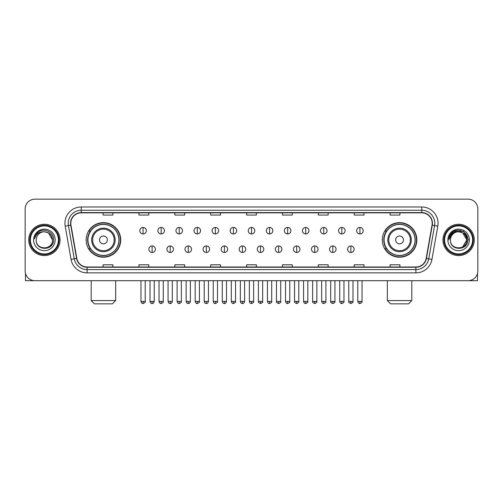 <?xml version="1.0" encoding="UTF-8"?>
<svg xmlns="http://www.w3.org/2000/svg" width="503" height="503" viewBox="0 0 503 503"><rect width="100%" height="100%" fill="white"/><g stroke="black" fill="none" stroke-linecap="round" stroke-linejoin="round"><path stroke-width="0.75" d="M382.286 239.925A17.284 17.284 0 0 0 399.571 257.209A17.284 17.284 0 0 0 416.861 239.925A17.284 17.284 0 0 0 399.571 222.634A17.284 17.284 0 0 0 382.286 239.925M86.139 239.925A17.284 17.284 0 0 0 103.429 257.209A17.284 17.284 0 0 0 120.714 239.925A17.284 17.284 0 0 0 103.429 222.634A17.284 17.284 0 0 0 86.139 239.925M90.288 248.727A15.819 15.819 0 0 1 90.288 231.116M386.43 248.727A15.819 15.819 0 0 1 386.43 231.116M25.15 208.94L25.15 270.903A9.783 9.783 0 0 0 34.933 280.693L468.067 280.693A9.783 9.783 0 0 0 477.85 270.903L477.85 208.94A9.783 9.783 0 0 0 468.067 199.15L34.933 199.15A9.783 9.783 0 0 0 25.15 208.94L25.15 270.903M28.74 239.925A15.656 15.656 0 0 0 44.396 255.574A15.656 15.656 0 0 0 60.046 239.925A15.656 15.656 0 0 0 44.396 224.269A15.656 15.656 0 0 0 28.74 239.925A15.656 15.656 0 0 0 44.396 255.574A15.656 15.656 0 0 0 60.046 239.925A15.656 15.656 0 0 0 44.396 224.269A15.656 15.656 0 0 0 28.74 239.925M442.954 239.925A15.656 15.656 0 0 0 458.604 255.574A15.656 15.656 0 0 0 474.26 239.925A15.656 15.656 0 0 0 458.604 224.269A15.656 15.656 0 0 0 442.954 239.925A15.656 15.656 0 0 0 458.604 255.574A15.656 15.656 0 0 0 474.26 239.925A15.656 15.656 0 0 0 458.604 224.269A15.656 15.656 0 0 0 442.954 239.925M70.81 223.288A10.437 10.437 0 0 1 81.247 212.851L421.753 212.851A10.437 10.437 0 0 1 432.033 225.099L426.167 258.366A10.437 10.437 0 0 1 415.887 266.992L87.113 266.992A10.437 10.437 0 0 1 76.833 258.366L70.967 225.099A10.437 10.437 0 0 1 70.81 223.288M70.552 223.288A10.695 10.695 0 0 0 70.716 225.143L76.582 258.41A10.695 10.695 0 0 0 87.113 267.25L415.887 267.25A10.695 10.695 0 0 0 426.418 258.41L432.284 225.143A10.695 10.695 0 0 0 421.753 212.593L81.247 212.593A10.695 10.695 0 0 0 70.552 223.288M65.189 226.117A16.31 16.31 0 0 1 81.247 206.978L421.753 206.978A16.31 16.31 0 0 1 437.811 226.117L431.945 259.385A16.31 16.31 0 0 1 415.887 272.865L87.113 272.865A16.31 16.31 0 0 1 71.055 259.385L65.189 226.117L68.402 225.551A13.047 13.047 0 0 1 81.247 210.241L421.753 210.241A13.047 13.047 0 0 1 434.598 225.551L428.732 258.819A13.047 13.047 0 0 1 415.887 269.602L87.113 269.602A13.047 13.047 0 0 1 74.268 258.819L68.402 225.551A13.047 13.047 0 0 1 68.201 223.288M468.067 199.15L34.933 199.15M34.933 280.693L468.067 280.693M477.85 270.903L477.85 208.94M426.418 258.41L428.732 258.819L434.598 225.551L437.811 226.117M246.608 212.851L246.608 215.058L256.392 215.058L256.392 212.851M210.732 212.851L210.732 215.058L220.515 215.058L220.515 212.851M174.855 212.851L174.855 215.058L184.639 215.058L184.639 212.851M138.979 212.851L138.979 215.058L148.762 215.058L148.762 212.851M103.102 212.851L103.102 215.058L112.886 215.058L112.886 212.851M282.485 212.851L282.485 215.058L292.268 215.058L292.268 212.851M318.361 212.851L318.361 215.058L328.145 215.058L328.145 212.851M354.238 212.851L354.238 215.058L364.021 215.058L364.021 212.851M390.114 212.851L390.114 215.058L399.898 215.058L399.898 212.851M256.392 266.992L256.392 264.785L246.608 264.785L246.608 266.992M220.515 266.992L220.515 264.785L210.732 264.785L210.732 266.992M184.639 266.992L184.639 264.785L174.855 264.785L174.855 266.992M148.762 266.992L148.762 264.785L138.979 264.785L138.979 266.992M112.886 266.992L112.886 264.785L103.102 264.785L103.102 266.992M292.268 266.992L292.268 264.785L282.485 264.785L282.485 266.992M328.145 266.992L328.145 264.785L318.361 264.785L318.361 266.992M364.021 266.992L364.021 264.785L354.238 264.785L354.238 266.992M399.898 266.992L399.898 264.785L390.114 264.785L390.114 266.992M25.477 273.412L25.477 280.693L63.309 280.693M58.417 239.925A14.027 14.027 0 0 0 44.396 225.897A14.027 14.027 0 0 0 30.369 239.925A14.027 14.027 0 0 0 44.396 253.946A14.027 14.027 0 0 0 58.417 239.925M59.071 239.925A14.675 14.675 0 0 0 44.396 225.243A14.675 14.675 0 0 0 29.715 239.925A14.675 14.675 0 0 0 44.396 254.6A14.675 14.675 0 0 0 59.071 239.925M52.545 239.925C52.06 234.97 49.344 232.248 44.396 231.77L48.47 232.858L52.545 239.925L48.47 232.858L44.396 231.77L48.47 232.858L52.545 239.925L48.47 232.858L44.396 231.77L48.47 232.858L52.545 239.925C53.048 250.437 35.738 250.437 36.241 239.925C35.512 251.236 53.959 250.984 53.576 239.925C54.179 232.153 44.006 227.218 38.14 232.223C36.097 233.933 34.896 236.102 34.544 238.736C36.084 233.876 39.366 231.556 44.396 231.77L48.47 232.858L52.545 239.925C53.048 250.437 35.738 250.437 36.241 239.925C35.738 250.437 53.048 250.437 52.545 239.925C53.048 250.437 35.738 250.437 36.241 239.925C35.738 250.437 53.048 250.437 52.545 239.925C53.048 250.437 35.738 250.437 36.241 239.925C35.738 250.437 53.048 250.437 52.545 239.925C53.048 250.437 35.738 250.437 36.241 239.925C35.738 250.437 53.048 250.437 52.545 239.925C53.048 250.437 35.738 250.437 36.241 239.925C35.738 250.437 53.048 250.437 52.545 239.925C53.048 250.437 35.738 250.437 36.241 239.925C35.738 250.437 53.048 250.437 52.545 239.925C53.048 250.437 35.738 250.437 36.241 239.925A8.155 8.155 0 0 1 44.396 231.77L48.47 232.858L52.545 239.925C52.872 246.25 44.736 250.456 39.768 246.64M33.632 239.925A10.764 10.764 0 0 0 44.396 250.683A10.764 10.764 0 0 0 55.154 239.925A10.764 10.764 0 0 0 44.396 229.161A10.764 10.764 0 0 0 33.632 239.925M38.14 232.223L35.732 235.083M35.587 235.36L35.801 234.964L35.587 235.36M112.395 303.85L94.457 303.85L91.194 300.587L115.659 300.587L112.395 303.85M107.34 239.925A3.911 3.911 0 0 0 103.429 236.008A3.911 3.911 0 0 0 99.512 239.925A3.911 3.911 0 0 0 103.429 243.836A3.911 3.911 0 0 0 107.34 239.925M115.168 239.925A11.739 11.739 0 0 0 103.429 228.18A11.739 11.739 0 0 0 91.684 239.925A11.739 11.739 0 0 0 103.429 251.663A11.739 11.739 0 0 0 115.168 239.925A11.739 11.739 0 0 1 103.429 251.663A11.739 11.739 0 0 1 91.684 239.925M118.922 239.925A15.492 15.492 0 0 0 103.429 224.432A15.492 15.492 0 0 0 87.937 239.925A15.492 15.492 0 0 0 103.429 255.411A15.492 15.492 0 0 0 118.922 239.925M120.387 239.925A16.957 16.957 0 0 1 88.93 248.727L90.502 248.727A15.637 15.637 0 0 0 113.772 251.645A15.637 15.637 0 0 0 113.772 228.199A15.637 15.637 0 0 0 90.502 231.116L88.93 231.116A16.957 16.957 0 0 1 120.387 239.925M408.543 303.85L390.605 303.85L387.341 300.587L411.806 300.587L408.543 303.85M403.488 239.925A3.911 3.911 0 0 0 399.571 236.008A3.911 3.911 0 0 0 395.66 239.925A3.911 3.911 0 0 0 399.571 243.836A3.911 3.911 0 0 0 403.488 239.925M411.316 239.925A11.739 11.739 0 0 0 399.571 228.18A11.739 11.739 0 0 0 387.832 239.925A11.739 11.739 0 0 0 399.571 251.663A11.739 11.739 0 0 0 411.316 239.925A11.739 11.739 0 0 1 399.571 251.663A11.739 11.739 0 0 1 387.832 239.925M415.063 239.925A15.492 15.492 0 0 0 399.571 224.432A15.492 15.492 0 0 0 384.078 239.925A15.492 15.492 0 0 0 399.571 255.411A15.492 15.492 0 0 0 415.063 239.925M416.534 239.925A16.957 16.957 0 0 1 385.078 248.727L386.65 248.727A15.637 15.637 0 0 0 409.92 251.645A15.637 15.637 0 0 0 409.92 228.199A15.637 15.637 0 0 0 386.65 231.116L385.078 231.116A16.957 16.957 0 0 1 416.534 239.925M143.085 227.431A3.263 3.263 0 0 0 139.828 230.688A3.263 3.263 0 0 0 143.085 233.952A3.263 3.263 0 0 0 146.348 230.688A3.263 3.263 0 0 0 143.085 227.431L143.085 233.952A3.263 3.263 0 0 0 146.348 230.688A3.263 3.263 0 0 0 143.085 227.431M161.155 227.431A3.263 3.263 0 0 0 157.892 230.688A3.263 3.263 0 0 0 161.155 233.952A3.263 3.263 0 0 0 164.418 230.688A3.263 3.263 0 0 0 161.155 227.431L161.155 233.952A3.263 3.263 0 0 0 164.418 230.688A3.263 3.263 0 0 0 161.155 227.431M179.225 227.431A3.263 3.263 0 0 0 175.962 230.688A3.263 3.263 0 0 0 179.225 233.952A3.263 3.263 0 0 0 182.488 230.688A3.263 3.263 0 0 0 179.225 227.431L179.225 233.952A3.263 3.263 0 0 0 182.488 230.688A3.263 3.263 0 0 0 179.225 227.431M197.295 227.431A3.263 3.263 0 0 0 194.032 230.688A3.263 3.263 0 0 0 197.295 233.952A3.263 3.263 0 0 0 200.552 230.688A3.263 3.263 0 0 0 197.295 227.431L197.295 233.952A3.263 3.263 0 0 0 200.552 230.688A3.263 3.263 0 0 0 197.295 227.431M215.359 227.431A3.263 3.263 0 0 0 212.103 230.688A3.263 3.263 0 0 0 215.359 233.952A3.263 3.263 0 0 0 218.623 230.688A3.263 3.263 0 0 0 215.359 227.431L215.359 233.952A3.263 3.263 0 0 0 218.623 230.688A3.263 3.263 0 0 0 215.359 227.431M233.43 227.431A3.263 3.263 0 0 0 230.167 230.688A3.263 3.263 0 0 0 233.43 233.952A3.263 3.263 0 0 0 236.693 230.688A3.263 3.263 0 0 0 233.43 227.431L233.43 233.952A3.263 3.263 0 0 0 236.693 230.688A3.263 3.263 0 0 0 233.43 227.431M251.5 227.431A3.263 3.263 0 0 0 248.237 230.688A3.263 3.263 0 0 0 251.5 233.952A3.263 3.263 0 0 0 254.763 230.688A3.263 3.263 0 0 0 251.5 227.431L251.5 233.952A3.263 3.263 0 0 0 254.763 230.688A3.263 3.263 0 0 0 251.5 227.431M269.57 227.431A3.263 3.263 0 0 0 266.307 230.688A3.263 3.263 0 0 0 269.57 233.952A3.263 3.263 0 0 0 272.833 230.688A3.263 3.263 0 0 0 269.57 227.431L269.57 233.952A3.263 3.263 0 0 0 272.833 230.688A3.263 3.263 0 0 0 269.57 227.431M287.641 227.431A3.263 3.263 0 0 0 284.377 230.688A3.263 3.263 0 0 0 287.641 233.952A3.263 3.263 0 0 0 290.897 230.688A3.263 3.263 0 0 0 287.641 227.431L287.641 233.952A3.263 3.263 0 0 0 290.897 230.688A3.263 3.263 0 0 0 287.641 227.431M305.705 227.431A3.263 3.263 0 0 0 302.448 230.688A3.263 3.263 0 0 0 305.705 233.952A3.263 3.263 0 0 0 308.968 230.688A3.263 3.263 0 0 0 305.705 227.431L305.705 233.952A3.263 3.263 0 0 0 308.968 230.688A3.263 3.263 0 0 0 305.705 227.431M323.775 227.431A3.263 3.263 0 0 0 320.512 230.688A3.263 3.263 0 0 0 323.775 233.952A3.263 3.263 0 0 0 327.038 230.688A3.263 3.263 0 0 0 323.775 227.431L323.775 233.952A3.263 3.263 0 0 0 327.038 230.688A3.263 3.263 0 0 0 323.775 227.431M341.845 227.431A3.263 3.263 0 0 0 338.582 230.688A3.263 3.263 0 0 0 341.845 233.952A3.263 3.263 0 0 0 345.108 230.688A3.263 3.263 0 0 0 341.845 227.431L341.845 233.952A3.263 3.263 0 0 0 345.108 230.688A3.263 3.263 0 0 0 341.845 227.431M359.915 227.431A3.263 3.263 0 0 0 356.652 230.688A3.263 3.263 0 0 0 359.915 233.952A3.263 3.263 0 0 0 363.172 230.688A3.263 3.263 0 0 0 359.915 227.431L359.915 233.952A3.263 3.263 0 0 0 363.172 230.688A3.263 3.263 0 0 0 359.915 227.431M152.12 245.954A3.263 3.263 0 0 0 148.863 249.218A3.263 3.263 0 0 0 152.12 252.481A3.263 3.263 0 0 0 155.383 249.218A3.263 3.263 0 0 0 152.12 245.954L152.12 252.481A3.263 3.263 0 0 0 155.383 249.218A3.263 3.263 0 0 0 152.12 245.954M170.19 245.954A3.263 3.263 0 0 0 166.927 249.218A3.263 3.263 0 0 0 170.19 252.481A3.263 3.263 0 0 0 173.453 249.218A3.263 3.263 0 0 0 170.19 245.954L170.19 252.481A3.263 3.263 0 0 0 173.453 249.218A3.263 3.263 0 0 0 170.19 245.954M188.26 245.954A3.263 3.263 0 0 0 184.997 249.218A3.263 3.263 0 0 0 188.26 252.481A3.263 3.263 0 0 0 191.524 249.218A3.263 3.263 0 0 0 188.26 245.954L188.26 252.481A3.263 3.263 0 0 0 191.524 249.218A3.263 3.263 0 0 0 188.26 245.954M206.331 245.954A3.263 3.263 0 0 0 203.067 249.218A3.263 3.263 0 0 0 206.331 252.481A3.263 3.263 0 0 0 209.588 249.218A3.263 3.263 0 0 0 206.331 245.954L206.331 252.481A3.263 3.263 0 0 0 209.588 249.218A3.263 3.263 0 0 0 206.331 245.954M224.395 245.954A3.263 3.263 0 0 0 221.138 249.218A3.263 3.263 0 0 0 224.395 252.481A3.263 3.263 0 0 0 227.658 249.218A3.263 3.263 0 0 0 224.395 245.954L224.395 252.481A3.263 3.263 0 0 0 227.658 249.218A3.263 3.263 0 0 0 224.395 245.954M242.465 245.954A3.263 3.263 0 0 0 239.202 249.218A3.263 3.263 0 0 0 242.465 252.481A3.263 3.263 0 0 0 245.728 249.218A3.263 3.263 0 0 0 242.465 245.954L242.465 252.481A3.263 3.263 0 0 0 245.728 249.218A3.263 3.263 0 0 0 242.465 245.954M260.535 245.954A3.263 3.263 0 0 0 257.272 249.218A3.263 3.263 0 0 0 260.535 252.481A3.263 3.263 0 0 0 263.798 249.218A3.263 3.263 0 0 0 260.535 245.954L260.535 252.481A3.263 3.263 0 0 0 263.798 249.218A3.263 3.263 0 0 0 260.535 245.954M278.605 245.954A3.263 3.263 0 0 0 275.342 249.218A3.263 3.263 0 0 0 278.605 252.481A3.263 3.263 0 0 0 281.862 249.218A3.263 3.263 0 0 0 278.605 245.954L278.605 252.481A3.263 3.263 0 0 0 281.862 249.218A3.263 3.263 0 0 0 278.605 245.954M296.669 245.954A3.263 3.263 0 0 0 293.412 249.218A3.263 3.263 0 0 0 296.669 252.481A3.263 3.263 0 0 0 299.933 249.218A3.263 3.263 0 0 0 296.669 245.954L296.669 252.481A3.263 3.263 0 0 0 299.933 249.218A3.263 3.263 0 0 0 296.669 245.954M314.74 245.954A3.263 3.263 0 0 0 311.476 249.218A3.263 3.263 0 0 0 314.74 252.481A3.263 3.263 0 0 0 318.003 249.218A3.263 3.263 0 0 0 314.74 245.954L314.74 252.481A3.263 3.263 0 0 0 318.003 249.218A3.263 3.263 0 0 0 314.74 245.954M332.81 245.954A3.263 3.263 0 0 0 329.547 249.218A3.263 3.263 0 0 0 332.81 252.481A3.263 3.263 0 0 0 336.073 249.218A3.263 3.263 0 0 0 332.81 245.954L332.81 252.481A3.263 3.263 0 0 0 336.073 249.218A3.263 3.263 0 0 0 332.81 245.954M350.88 245.954A3.263 3.263 0 0 0 347.617 249.218A3.263 3.263 0 0 0 350.88 252.481A3.263 3.263 0 0 0 354.137 249.218A3.263 3.263 0 0 0 350.88 245.954L350.88 252.481A3.263 3.263 0 0 0 354.137 249.218A3.263 3.263 0 0 0 350.88 245.954M477.523 273.412L477.523 280.693L439.691 280.693M472.631 239.925A14.027 14.027 0 0 0 458.604 225.897A14.027 14.027 0 0 0 444.583 239.925A14.027 14.027 0 0 0 458.604 253.946A14.027 14.027 0 0 0 472.631 239.925M473.285 239.925A14.675 14.675 0 0 0 458.604 225.243A14.675 14.675 0 0 0 443.929 239.925A14.675 14.675 0 0 0 458.604 254.6A14.675 14.675 0 0 0 473.285 239.925M466.281 237.158L466.759 239.925L462.685 232.858L458.604 231.77L462.685 232.858L466.759 239.925L462.685 232.858L458.604 231.77L462.685 232.858L466.759 239.925L462.685 232.858L458.604 231.77L462.685 232.858L466.759 239.925C467.262 250.437 449.952 250.437 450.455 239.925C449.726 251.236 468.174 250.984 467.79 239.925C468.394 232.153 458.22 227.218 452.354 232.223C450.311 233.933 449.11 236.102 448.758 238.736C450.298 233.876 453.58 231.556 458.604 231.77L462.685 232.858L466.759 239.925C467.262 250.437 449.952 250.437 450.455 239.925C449.952 250.437 467.262 250.437 466.759 239.925L462.685 246.986L466.759 239.925C467.262 250.437 449.952 250.437 450.455 239.925C449.952 250.437 467.262 250.437 466.759 239.925C467.262 250.437 449.952 250.437 450.455 239.925C449.952 250.437 467.262 250.437 466.759 239.925C467.262 250.437 449.952 250.437 450.455 239.925C449.952 250.437 467.262 250.437 466.759 239.925C467.262 250.437 449.952 250.437 450.455 239.925C449.952 250.437 467.262 250.437 466.759 239.925C467.262 250.437 449.952 250.437 450.455 239.925A8.155 8.155 0 0 1 458.604 231.77L462.685 232.858L466.759 239.925C467.086 246.25 458.95 250.456 453.983 246.64M458.604 231.77C463.559 232.248 466.275 234.97 466.759 239.925M447.846 239.925A10.764 10.764 0 0 0 458.604 250.683A10.764 10.764 0 0 0 469.368 239.925A10.764 10.764 0 0 0 458.604 229.161A10.764 10.764 0 0 0 447.846 239.925M452.354 232.223L449.946 235.083M449.877 235.209L453.649 231.33L463.565 231.33L468.526 239.925L463.565 231.33L453.649 231.33L448.689 239.925L453.649 231.33L463.565 231.33L468.526 239.925L463.565 231.33L453.649 231.33L448.689 239.925L453.649 231.33L463.565 231.33L468.526 239.925L463.565 231.33L453.649 231.33L448.689 239.925L453.649 231.33L463.565 231.33L468.526 239.925L463.565 231.33L453.649 231.33L448.689 239.925L453.649 231.33L463.565 231.33L468.526 239.925L463.565 231.33L453.649 231.33L448.689 239.925L453.649 231.33L463.565 231.33L468.526 239.925L463.565 231.33L453.649 231.33L448.689 239.925L453.649 231.33L463.565 231.33L468.526 239.925L463.565 231.33L453.649 231.33L448.689 239.925M449.801 235.36L450.015 234.964M421.753 206.978L421.753 212.593M68.402 225.551L70.716 225.143M87.113 272.865L87.113 267.25M415.887 267.25L415.887 272.865M71.055 259.385L76.582 258.41M432.284 225.143L434.598 225.551M81.247 206.978L81.247 212.593M428.732 258.819L431.945 259.385M114.212 239.925A10.789 10.789 0 0 0 103.429 229.135A10.789 10.789 0 0 0 92.64 239.925A10.789 10.789 0 0 0 103.429 250.708A10.789 10.789 0 0 0 114.212 239.925M410.36 239.925A10.789 10.789 0 0 0 399.571 229.135A10.789 10.789 0 0 0 388.788 239.925A10.789 10.789 0 0 0 399.571 250.708A10.789 10.789 0 0 0 410.36 239.925M143.085 301.404L140.966 301.404C141.337 302.913 142.041 303.617 143.085 303.523L143.085 301.404L145.21 301.404L145.21 280.693M161.155 301.404L159.036 301.404C159.407 302.913 160.111 303.617 161.155 303.523L161.155 301.404L163.274 301.404L163.274 280.693M179.225 301.404L177.106 301.404C177.477 302.913 178.181 303.617 179.225 303.523L179.225 301.404L181.344 301.404L181.344 280.693M197.295 301.404L195.17 301.404C195.541 302.913 196.252 303.617 197.295 303.523L197.295 301.404L199.414 301.404L199.414 280.693M215.359 301.404L213.241 301.404C213.612 302.913 214.322 303.617 215.359 303.523L215.359 301.404L217.485 301.404L217.485 280.693M233.43 301.404L231.311 301.404C231.682 302.913 232.386 303.617 233.43 303.523L233.43 301.404L235.549 301.404L235.549 280.693M251.5 301.404L249.381 301.404C249.752 302.913 250.456 303.617 251.5 303.523L251.5 301.404L253.619 301.404L253.619 280.693M269.57 301.404L267.451 301.404C267.816 302.913 268.527 303.617 269.57 303.523L269.57 301.404L271.689 301.404L271.689 280.693M287.641 301.404L285.515 301.404C285.886 302.913 286.597 303.617 287.641 303.523L287.641 301.404L289.759 301.404L289.759 280.693M305.705 301.404L303.586 301.404C303.957 302.913 304.661 303.617 305.705 303.523L305.705 301.404L307.83 301.404L307.83 280.693M323.775 301.404L321.656 301.404C322.027 302.913 322.731 303.617 323.775 303.523L323.775 301.404L325.894 301.404L325.894 280.693M341.845 301.404L339.726 301.404C340.097 302.913 340.801 303.617 341.845 303.523L341.845 301.404L343.964 301.404L343.964 280.693M359.915 301.404L357.79 301.404C358.161 302.913 358.872 303.617 359.915 303.523L359.915 301.404L362.034 301.404L362.034 280.693M152.12 301.404L150.001 301.404C150.372 302.913 151.076 303.617 152.12 303.523L152.12 301.404L154.239 301.404L154.239 280.693M170.19 301.404L168.071 301.404C168.442 302.913 169.146 303.617 170.19 303.523L170.19 301.404L172.309 301.404L172.309 280.693M188.26 301.404L186.141 301.404C186.506 302.913 187.217 303.617 188.26 303.523L188.26 301.404L190.379 301.404L190.379 280.693M206.331 301.404L204.205 301.404C204.576 302.913 205.287 303.617 206.331 303.523L206.331 301.404L208.449 301.404L208.449 280.693M224.395 301.404L222.276 301.404C222.647 302.913 223.351 303.617 224.395 303.523L224.395 301.404L226.52 301.404L226.52 280.693M242.465 301.404L240.346 301.404C240.717 302.913 241.421 303.617 242.465 303.523L242.465 301.404L244.584 301.404L244.584 280.693M260.535 301.404L258.416 301.404C257.982 302.077 258.693 302.787 260.535 303.523L260.535 301.404L262.654 301.404L262.654 280.693M278.605 301.404L276.48 301.404C276.053 302.077 276.757 302.787 278.605 303.523L278.605 301.404L280.724 301.404L280.724 280.693M296.669 301.404L294.551 301.404C294.123 302.077 294.827 302.787 296.669 303.523L296.669 301.404L298.795 301.404L298.795 280.693M314.74 301.404L312.621 301.404C312.193 302.077 312.897 302.787 314.74 303.523L314.74 301.404L316.859 301.404L316.859 280.693M332.81 301.404L330.691 301.404C330.257 302.077 330.968 302.787 332.81 303.523L332.81 301.404L334.929 301.404L334.929 280.693M350.88 301.404L348.761 301.404C348.328 302.077 349.038 302.787 350.88 303.523L350.88 301.404L352.999 301.404L352.999 280.693M115.659 280.693L115.659 300.587M91.194 280.693L91.194 300.587M411.806 280.693L411.806 300.587M387.341 280.693L387.341 300.587M140.966 301.404L140.966 280.693M145.21 301.404C145.637 302.077 144.933 302.787 143.085 303.523M159.036 301.404L159.036 280.693M163.274 301.404C163.708 302.077 162.997 302.787 161.155 303.523M177.106 301.404L177.106 280.693M181.344 301.404C181.772 302.077 181.067 302.787 179.225 303.523M195.17 301.404L195.17 280.693M199.414 301.404C199.842 302.077 199.138 302.787 197.295 303.523M213.241 301.404L213.241 280.693M217.485 301.404C217.912 302.077 217.208 302.787 215.359 303.523M231.311 301.404L231.311 280.693M235.549 301.404C235.982 302.077 235.272 302.787 233.43 303.523M249.381 301.404L249.381 280.693M253.619 301.404C254.053 302.077 253.342 302.787 251.5 303.523M267.451 301.404L267.451 280.693M271.689 301.404C272.117 302.077 271.413 302.787 269.57 303.523M285.515 301.404L285.515 280.693M289.759 301.404C290.187 302.077 289.483 302.787 287.641 303.523M303.586 301.404L303.586 280.693M307.83 301.404C308.257 302.077 307.553 302.787 305.705 303.523M321.656 301.404L321.656 280.693M325.894 301.404C326.328 302.077 325.617 302.787 323.775 303.523M339.726 301.404L339.726 280.693M343.964 301.404C344.392 302.077 343.687 302.787 341.845 303.523M357.79 301.404L357.79 280.693M362.034 301.404C362.462 302.077 361.758 302.787 359.915 303.523M150.001 301.404L150.001 280.693M154.239 301.404C153.874 302.913 153.163 303.617 152.12 303.523M168.071 301.404L168.071 280.693M172.309 301.404C171.938 302.913 171.234 303.617 170.19 303.523M186.141 301.404L186.141 280.693M190.379 301.404C190.008 302.913 189.304 303.617 188.26 303.523M204.205 301.404L204.205 280.693M208.449 301.404C208.079 302.913 207.368 303.617 206.331 303.523M222.276 301.404L222.276 280.693M226.52 301.404C226.149 302.913 225.438 303.617 224.395 303.523M240.346 301.404L240.346 280.693M244.584 301.404C244.213 302.913 243.509 303.617 242.465 303.523M258.416 301.404L258.416 280.693M262.654 301.404C263.082 302.077 262.377 302.787 260.535 303.523M276.48 301.404L276.48 280.693M280.724 301.404C281.152 302.077 280.448 302.787 278.605 303.523M294.551 301.404L294.551 280.693M298.795 301.404C299.222 302.077 298.518 302.787 296.669 303.523M312.621 301.404L312.621 280.693M316.859 301.404C317.292 302.077 316.582 302.787 314.74 303.523M330.691 301.404L330.691 280.693M334.929 301.404C335.363 302.077 334.652 302.787 332.81 303.523M348.761 301.404L348.761 280.693M352.999 301.404C353.427 302.077 352.722 302.787 350.88 303.523"/></g></svg>
